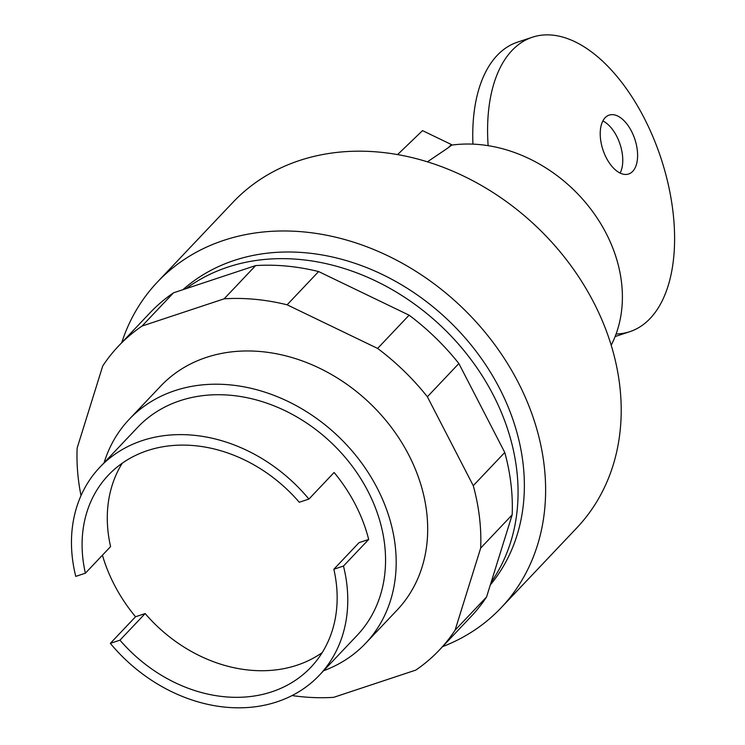 <?xml version="1.0" encoding="UTF-8"?>
<svg xmlns="http://www.w3.org/2000/svg" width="745" height="745" viewBox="0 0 745 745"><rect width="100%" height="100%" fill="white"/><g stroke="black" fill="none" stroke-linecap="round" stroke-linejoin="round"><path stroke-width="1.12" d="M104.104 462.747A162.829 131.399 43.5 0 1 129.202 419.342A162.829 131.399 43.5 0 1 174.814 390.669A162.829 131.399 43.5 0 1 359.872 460.624A162.829 131.399 43.5 0 1 365.618 643.308A162.829 131.399 43.5 0 1 323.637 670.714M122.245 463.213A139.566 112.625 43.5 0 0 110.586 546.597L85.386 573.194L75.767 576.388A151.198 122.012 43.5 0 1 99.858 467.236L137.648 427.341A151.198 122.012 43.5 0 1 180.001 400.717A151.198 122.012 43.5 0 1 351.836 465.672A151.198 122.012 43.5 0 1 357.181 635.308L319.382 675.203A151.198 122.012 43.5 0 1 277.028 701.827A151.198 122.012 43.5 0 1 110.335 643.363L135.534 616.767A151.198 122.012 43.5 0 1 102.428 555.211M99.858 467.236A151.198 122.012 43.5 0 1 142.211 440.612A151.198 122.012 43.5 0 1 308.905 499.075L334.105 472.479A151.198 122.012 43.5 0 1 368.673 539.454L343.473 566.051A151.198 122.012 43.5 0 1 319.382 675.203M85.386 573.194A139.566 112.625 43.5 0 1 108.295 475.236A139.566 112.625 43.5 0 1 299.276 502.26L308.905 499.075M368.673 539.454L359.043 542.649L333.853 569.245A139.566 112.625 43.5 0 1 310.944 667.203A139.566 112.625 43.5 0 1 119.964 640.169L145.154 613.573L135.534 616.767M322.194 652.629A139.566 112.625 43.5 0 1 145.154 613.573M119.964 640.169L110.335 643.363M343.473 566.051L333.853 569.245M365.618 643.308L397.113 610.062A162.829 131.399 -136.5 0 0 408.791 455.009A162.829 131.399 -136.5 0 0 206.309 357.423A162.829 131.399 -136.5 0 0 160.697 386.096L129.202 419.342M142.044 326.049L224.143 298.82A220.986 178.325 43.5 0 1 287.114 304.807L377.613 348.427L409.107 315.182L318.609 271.562A220.986 178.325 -136.5 0 0 255.637 265.583L173.538 292.804A220.986 178.325 -136.5 0 0 149.978 312.853L118.483 346.099A220.986 178.325 43.5 0 1 142.044 326.049L173.538 292.804M287.114 304.807L318.609 271.562M224.143 298.82L255.637 265.583M81.009 495.611A220.986 178.325 43.5 0 1 77.145 448.071L102.745 365.944A220.986 178.325 43.5 0 1 118.483 346.099M377.613 348.427A220.986 178.325 43.5 0 1 427.379 396.778L473.271 485.684A220.986 178.325 43.5 0 1 480.674 548.087L455.074 630.214A220.986 178.325 43.5 0 1 439.336 650.059A220.986 178.325 43.5 0 1 415.775 670.109L333.676 697.339A220.986 178.325 43.5 0 1 292.068 695.56M439.336 650.059L470.831 616.813A220.986 178.325 -136.5 0 0 486.56 596.968L512.169 514.851A220.986 178.325 -136.5 0 0 504.765 452.448L458.873 363.532A220.986 178.325 -136.5 0 0 409.107 315.182M455.074 630.214L486.56 596.968M480.674 548.087L512.169 514.851M473.271 485.684L504.765 452.448M427.379 396.778L458.873 363.532M602.845 120.951A31.011 16.809 -108.3 0 1 616.664 136.177A31.011 16.809 -108.3 0 1 620.129 173.073M631.499 131.25A31.011 16.809 71.7 0 0 609.14 115.112A31.011 16.809 71.7 0 0 606.309 157.847A31.011 16.809 71.7 0 0 628.668 173.985A31.011 16.809 71.7 0 0 632.738 171.341A31.011 16.809 71.7 0 0 631.499 131.25M488.133 145.685A155.072 84.055 -108.3 0 1 532.303 37.25L517.458 42.176A155.072 84.055 71.7 0 0 472.935 144.148M532.303 37.25A155.072 84.055 -108.3 0 1 660.899 157.987A155.072 84.055 -108.3 0 1 629.925 331.637A155.072 84.055 -108.3 0 1 616.106 333.983M121.705 342.7A236.761 191.055 43.5 0 1 157.409 282.057L232.999 202.267A236.761 191.055 43.5 0 1 299.322 160.575A236.761 191.055 43.5 0 1 568.407 262.296A236.761 191.055 43.5 0 1 576.77 527.926L501.18 607.715A236.761 191.055 43.5 0 1 442.558 646.66M157.409 282.057A236.761 191.055 43.5 0 1 223.733 240.365A236.761 191.055 43.5 0 1 492.818 342.085A236.761 191.055 43.5 0 1 501.18 607.715M182.953 289.684A213.498 172.291 43.5 0 1 234.107 260.461A213.498 172.291 43.5 0 1 473.336 347.766A213.498 172.291 43.5 0 1 490.312 584.927M186.138 288.622A213.498 172.291 43.5 0 1 227.812 267.11A213.498 172.291 43.5 0 1 462.459 348.772A213.498 172.291 43.5 0 1 491.169 582.18M451.461 144.577L451.721 145.098L447.885 148.013L451.461 144.577L422.527 130.626L397.56 154.606M447.885 148.013L427.397 161.842M451.721 145.098A139.818 112.83 43.5 0 1 588.494 206.142A139.818 112.83 43.5 0 1 611.207 345.205M615.137 336.544L629.925 331.637"/></g></svg>
